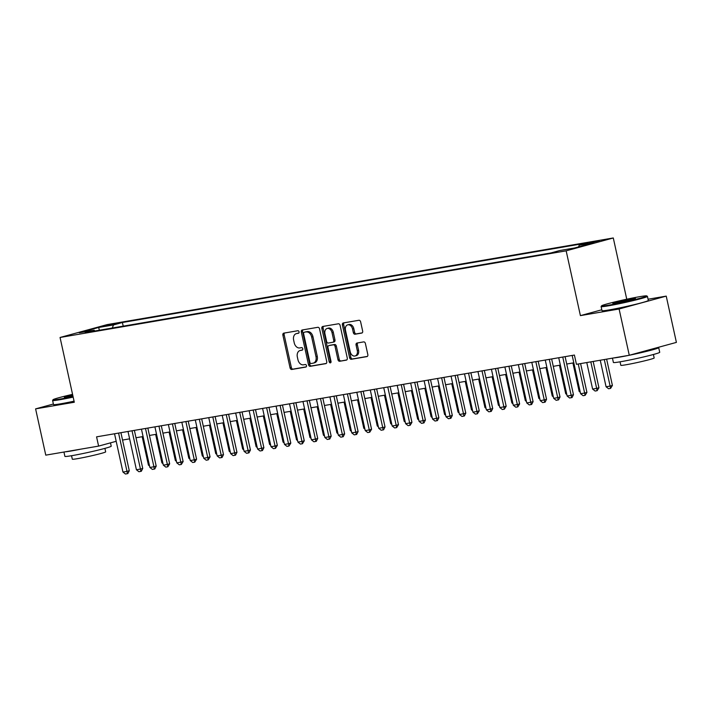 <?xml version="1.0" encoding="UTF-8"?>
<svg xmlns="http://www.w3.org/2000/svg" width="712" height="712" viewBox="0 0 712 712"><rect width="100%" height="100%" fill="white"/><g stroke="black" fill="none" stroke-linecap="round" stroke-linejoin="round"><path stroke-width="1.07" d="M299.049 331.845A1.299 0.935 -105.3 0 0 297.847 330.733L283.803 333.136A1.86 1.335 -105.3 0 0 283.714 333.154A1.86 1.335 -105.3 0 0 282.887 335.174L290.069 367.873A1.86 1.335 -105.3 0 0 291.795 369.466L305.831 367.063A1.299 0.935 -105.3 0 0 305.27 364.517L303.454 364.829A5.963 4.281 -105.3 0 1 297.954 359.738L297.349 357.015A5.963 4.281 -105.3 0 1 300.01 350.544A5.963 4.281 -105.3 0 1 300.304 350.482L302.119 350.171A1.299 0.935 -105.3 0 0 301.559 347.625L299.743 347.937A5.963 4.281 -105.3 0 1 294.234 342.846L293.638 340.122A5.963 4.281 -105.3 0 1 296.29 333.652A5.963 4.281 -105.3 0 1 296.584 333.581L298.399 333.269A1.299 0.935 -105.3 0 0 299.049 331.845M599.335 240.683L589.331 243.103L599.335 240.683M361.732 333.082A1.86 1.335 -105.3 0 0 361.821 333.065A1.86 1.335 -105.3 0 0 362.657 331.044L360.637 321.868A1.86 1.335 -105.3 0 0 358.919 320.275L343.326 322.945A1.86 1.335 -105.3 0 0 343.237 322.963A1.86 1.335 -105.3 0 0 342.401 324.983L349.592 357.691A1.86 1.335 -105.3 0 0 351.319 359.275L366.903 356.614A1.86 1.335 -105.3 0 0 366.992 356.587A1.86 1.335 -105.3 0 0 367.828 354.567L365.389 343.487A1.86 1.335 -105.3 0 0 363.672 341.893L356.997 343.033A1.86 1.335 -105.3 0 0 356.908 343.059A1.86 1.335 -105.3 0 0 356.071 345.08L357.282 350.58A4.984 3.578 -105.3 0 1 355.065 355.982A4.984 3.578 -105.3 0 1 350.215 351.781L345.48 330.261A4.984 3.578 -105.3 0 1 347.705 324.85A4.984 3.578 -105.3 0 1 352.547 329.051L353.339 332.637A1.86 1.335 -105.3 0 0 355.057 334.222L361.91 333.038M601.809 309.773L580.405 315.621L619.102 308.999L629.274 355.27L676.4 342.392L666.227 296.121L648.053 299.236M580.405 315.621L566.156 250.838L60.057 337.47L107.183 324.601L613.29 237.968L566.156 250.838M53.382 404.015L35.6 408.875L74.297 402.244L60.057 337.47M35.6 408.875L45.773 455.146L98.603 446.104L116.19 441.298M629.274 355.27L576.444 364.313L574.406 355.057L96.574 436.848L98.603 446.104M319.546 328.899A1.86 1.335 -105.3 0 0 317.828 327.306L302.235 329.976A1.86 1.335 -105.3 0 0 302.146 329.994A1.86 1.335 -105.3 0 0 301.318 332.023L308.501 364.722A1.86 1.335 -105.3 0 0 310.227 366.315L325.811 363.645A1.86 1.335 -105.3 0 0 325.909 363.627A1.86 1.335 -105.3 0 0 326.737 361.598L319.546 328.899M322.785 326.461L338.369 323.791A1.86 1.335 -105.3 0 1 340.096 325.384L347.278 358.083A1.86 1.335 -105.3 0 1 346.45 360.103A1.86 1.335 -105.3 0 1 346.361 360.13L339.686 361.269A1.86 1.335 -105.3 0 1 337.969 359.676L335.049 346.415A1.86 1.335 -105.3 0 0 333.332 344.822L328.908 345.587A1.86 1.335 -105.3 0 0 328.81 345.605A1.86 1.335 -105.3 0 0 327.983 347.625L331.018 361.438A1.299 0.935 -105.3 0 1 329.167 361.749L321.86 328.508A1.86 1.335 -105.3 0 1 322.687 326.479A1.86 1.335 -105.3 0 1 322.785 326.461M105.26 326.069L117.916 323.221L105.26 326.069M578.544 246.904L579.212 245.213L588.13 242.783L122.402 322.5L113.493 324.939L112.274 328.027M579.212 245.213L594.022 242.685L574.655 247.972L559.854 250.508L550.937 252.938L85.218 332.655L94.126 330.226L79.326 332.753L98.683 327.467L113.493 324.939M619.102 308.999L666.227 296.121M626.756 299.218L613.29 237.968M122.535 440.06L129.62 438.841M136.001 437.755L143.076 436.545M149.458 435.45L156.542 434.24M162.915 433.145L169.999 431.935M176.38 430.84L183.456 429.63M189.837 428.535L196.921 427.325M203.303 426.23L210.378 425.019M216.76 423.925L223.835 422.714M230.216 421.629L237.301 420.409M243.682 419.323L250.757 418.113M257.139 417.018L264.223 415.808M270.596 414.713L277.68 413.503M284.061 412.408L291.137 411.198M297.518 410.103L304.603 408.893M310.984 407.798L318.059 406.588M324.441 405.493L331.516 404.283M337.897 403.197L344.982 401.977M351.363 400.892L358.439 399.681M364.82 398.587L371.904 397.376M378.286 396.281L385.361 395.071M391.742 393.976L398.818 392.766M405.199 391.671L412.284 390.461M418.665 389.366L425.74 388.156M432.122 387.061L439.206 385.851M445.578 384.765L452.663 383.546M459.044 382.46L466.12 381.249M472.501 380.155L479.585 378.944M485.967 377.85L493.042 376.639M499.423 375.544L506.499 374.334M512.88 373.239L519.965 372.029M526.346 370.934L533.422 369.724M539.803 368.629L546.887 367.419M553.26 366.333L560.344 365.114M566.725 364.028L573.801 362.817M123.212 326.149L122.402 322.5M94.981 330.982L94.126 330.226M99.36 330.235L98.683 327.467M298.773 333.082L297.856 333.234A5.963 4.281 -105.3 0 0 297.572 333.305A5.963 4.281 -105.3 0 0 297.287 333.394M300.998 350.286A5.963 4.281 -105.3 0 1 301.283 350.197A5.963 4.281 -105.3 0 1 301.577 350.135L302.493 349.975M284.622 332.993A1.86 1.335 -105.3 0 0 284.159 334.827L291.35 367.526A1.86 1.335 -105.3 0 0 293.068 369.119L306.204 366.867M303.054 329.834A1.86 1.335 -105.3 0 0 302.591 331.676L309.773 364.375A1.86 1.335 -105.3 0 0 311.5 365.968L326.265 363.44M304.247 332.273A1.299 0.935 -105.3 0 0 303.606 333.705L309.916 362.408A1.299 0.935 -105.3 0 0 311.117 363.52L313.031 363.191A5.963 4.281 -105.3 0 0 313.325 363.129A5.963 4.281 -105.3 0 0 315.986 356.659L311.669 337.034A5.963 4.281 -105.3 0 0 306.16 331.943L305.519 331.925A1.299 0.935 -105.3 0 0 305.395 331.961M314.312 362.844A5.963 4.281 -105.3 0 0 314.597 362.782A5.963 4.281 -105.3 0 0 317.258 356.312L315.986 356.659M305.519 331.925L307.442 331.596A5.963 4.281 -105.3 0 1 312.942 336.687L317.258 356.312M346.815 359.916L339.686 361.269M329.994 345.284A1.86 1.335 -105.3 0 1 330.083 345.258A1.86 1.335 -105.3 0 1 330.181 345.24L334.604 344.475A1.86 1.335 -105.3 0 1 336.322 346.068L339.241 359.329A1.86 1.335 -105.3 0 0 340.959 360.922M323.604 326.318A1.86 1.335 -105.3 0 0 323.132 328.161L330.439 361.402A1.299 0.935 -105.3 0 0 330.973 362.31M332.023 332.655A4.984 3.578 -105.3 0 0 327.182 328.454A4.984 3.578 -105.3 0 0 324.957 333.866L326.621 341.448A1.86 1.335 -105.3 0 0 328.348 343.042L332.771 342.285A1.86 1.335 -105.3 0 0 332.86 342.258A1.86 1.335 -105.3 0 0 333.697 340.238L332.023 332.655L333.296 332.308A4.984 3.578 -105.3 0 0 328.454 328.107L327.182 328.454M332.949 342.232L334.044 341.938A1.86 1.335 -105.3 0 0 334.133 341.911A1.86 1.335 -105.3 0 0 334.969 339.891L333.697 340.238M333.296 332.308L334.969 339.891M347.705 324.85L348.978 324.503A4.984 3.578 -105.3 0 1 353.828 328.704L354.612 332.29A1.86 1.335 -105.3 0 0 356.329 333.875L362.185 332.878M355.065 355.982L356.338 355.635A4.984 3.578 -105.3 0 0 358.554 350.224L357.282 350.58M357.816 342.899A1.86 1.335 -105.3 0 0 357.353 344.733L358.554 350.224M344.145 322.803A1.86 1.335 -105.3 0 0 343.673 324.636L350.865 357.344A1.86 1.335 -105.3 0 0 352.591 358.928L367.356 356.401M142.178 436.696L148.425 465.105L149.324 464.945M148.425 465.105L149.556 465.995M118.575 433.083L126.994 471.371L129.281 470.739L127.849 473.578L125.445 474.032L122.954 472.056L114.534 433.768M120.915 432.682L129.281 470.739M122.954 472.056L126.994 471.371L127.466 473.685M72.562 394.35A23.149 1.121 -12.4 0 0 53.053 399.726A23.149 1.121 -12.4 0 0 60.102 399.058A23.149 1.121 -12.4 0 0 73.042 396.531M73.167 397.109A23.718 1.148 167.6 0 1 59.844 399.717A23.718 1.148 167.6 0 1 52.608 400.464A23.718 1.148 167.6 0 1 52.617 400.402L53.053 399.726M72.918 395.97A11.57 0.561 167.6 0 1 67.871 396.94A11.57 0.561 167.6 0 1 64.356 397.323A11.57 0.561 167.6 0 1 72.686 394.911M110.485 442.855L111.214 446.175A23.718 1.148 167.6 0 1 97.33 450.313A23.718 1.148 167.6 0 1 72.135 455.618A23.718 1.148 167.6 0 1 64.89 456.356L63.946 452.031M80.625 449.174A23.718 1.148 167.6 0 1 71.12 450.99A23.718 1.148 167.6 0 1 65.166 451.826M104.904 448.382L105.67 451.853A17.079 0.828 167.6 0 1 95.666 454.834A17.079 0.828 167.6 0 1 77.528 458.653A17.079 0.828 167.6 0 1 72.312 459.187L71.547 455.716M74.066 401.185A23.718 1.148 167.6 0 1 60.742 403.793A23.718 1.148 167.6 0 1 53.498 404.532L52.608 400.464M72.811 395.489A11 0.534 -12.4 0 0 66.296 397.189M639.688 296.682A23.149 1.121 -12.4 0 0 615.604 301.737A23.149 1.121 -12.4 0 0 601.56 305.84A23.149 1.121 -12.4 0 0 608.609 305.172A23.149 1.121 -12.4 0 0 633.698 299.877A23.149 1.121 -12.4 0 0 646.718 295.907A23.149 1.121 -12.4 0 0 639.688 296.682M646.718 295.907L647.395 296.343A23.718 1.148 167.6 0 1 647.431 296.388A23.718 1.148 167.6 0 1 633.547 300.526A23.718 1.148 167.6 0 1 608.351 305.831A23.718 1.148 167.6 0 1 601.106 306.578A23.718 1.148 167.6 0 1 601.124 306.516L601.56 305.84M631.918 298.809A11.57 0.561 167.6 0 1 635.442 298.47A11.57 0.561 167.6 0 1 628.42 300.526A11.57 0.561 167.6 0 1 616.378 303.054A11.57 0.561 167.6 0 1 612.863 303.437A11.57 0.561 167.6 0 1 619.369 301.452A11.57 0.561 167.6 0 1 631.918 298.809M633.627 299.165A11 0.534 -12.4 0 0 631.66 299.467A11 0.534 -12.4 0 0 614.803 303.303M657.487 347.563A23.718 1.148 167.6 0 1 658.707 347.661L659.721 352.289A23.718 1.148 167.6 0 1 645.828 356.427A23.718 1.148 167.6 0 1 620.642 361.723A23.718 1.148 167.6 0 1 613.397 362.47L612.445 358.145M629.123 355.288A23.718 1.148 167.6 0 1 619.618 357.104A23.718 1.148 167.6 0 1 613.673 357.94M653.411 354.496L654.168 357.967A17.079 0.828 167.6 0 1 644.173 360.948A17.079 0.828 167.6 0 1 626.035 364.767A17.079 0.828 167.6 0 1 620.819 365.3L620.054 361.829M647.431 296.388L648.329 300.464A23.718 1.148 167.6 0 1 634.437 304.603A23.718 1.148 167.6 0 1 609.241 309.907A23.718 1.148 167.6 0 1 602.005 310.646L601.106 306.578M647.831 350.197A12.905 0.623 167.6 0 1 639.002 352.609M658.707 347.661A23.718 1.148 167.6 0 1 629.346 355.243M155.643 434.391L161.891 462.8L162.781 462.64M161.891 462.8L163.012 463.69M169.1 432.086L175.348 460.495L176.247 460.344M175.348 460.495L176.469 461.385M182.566 429.781L188.805 458.19L189.704 458.038M188.805 458.19L189.935 459.08M196.023 427.476L202.27 455.885L203.16 455.733M202.27 455.885L203.392 456.775M132.031 430.778L140.451 469.066L142.747 468.434L141.305 471.273L138.911 471.727L136.41 469.751L128 431.463M134.372 430.377L142.747 468.434M136.41 469.751L140.451 469.066L140.923 471.38M145.497 428.473L153.908 466.761L156.204 466.129L154.771 468.977L152.368 469.422L149.876 467.446L141.457 429.167M147.838 428.072L156.204 466.129M149.876 467.446L153.908 466.761L154.388 469.074M158.954 426.168L167.373 464.455L169.661 463.832L167.845 466.769L165.825 467.117L163.333 465.15L154.913 426.862M161.295 425.767L169.661 463.832M163.333 465.15L167.373 464.455L167.845 466.769M172.411 423.863L180.83 462.15L183.126 461.527L181.311 464.473L179.29 464.811L176.79 462.844L168.379 424.557M174.76 423.462L183.126 461.527M176.79 462.844L180.83 462.15L181.311 464.473M209.479 425.171L215.727 453.58L216.626 453.428M215.727 453.58L216.857 454.47M185.876 421.557L194.296 459.845L196.583 459.222L194.768 462.168L192.747 462.506L190.255 460.539L181.836 422.252M188.217 421.157L196.583 459.222M190.255 460.539L194.296 459.845L194.768 462.168M222.945 422.875L229.193 451.274L230.083 451.123M229.193 451.274L230.314 452.165M199.333 419.252L207.753 457.54L210.049 456.917L208.224 459.863L206.204 460.21L203.712 458.234L195.293 419.947M201.674 418.852L210.049 456.917M203.712 458.234L207.753 457.54L208.224 459.863M236.402 420.57L242.65 448.969L243.548 448.818M242.65 448.969L243.771 449.859M212.799 416.956L221.21 455.235L223.506 454.612L222.073 457.451L219.67 457.905L217.178 455.929L208.758 417.641M215.14 416.556L223.506 454.612M217.178 455.929L221.21 455.235L221.69 457.558M249.868 418.264L256.106 446.673L257.005 446.513M256.106 446.673L257.237 447.563M226.256 414.651L234.675 452.939L236.963 452.307L235.53 455.146L233.127 455.6L230.635 453.624L222.215 415.336M228.597 414.25L236.963 452.307M230.635 453.624L234.675 452.939L235.147 455.253M263.324 415.959L269.572 444.368L270.462 444.208M269.572 444.368L270.693 445.258M239.713 412.346L248.132 450.634L250.428 450.002L248.986 452.841L246.592 453.295L244.091 451.319L235.681 413.031M242.053 411.945L250.428 450.002M244.091 451.319L248.132 450.634L248.604 452.948M276.781 413.654L283.029 442.063L283.928 441.912M283.029 442.063L284.159 442.953M253.178 410.041L261.598 448.329L263.885 447.697L262.452 450.545L260.049 450.99L257.557 449.014L249.138 410.735M255.519 409.64L263.885 447.697M257.557 449.014L261.598 448.329L262.069 450.643M290.247 411.349L296.486 439.758L297.385 439.607M296.486 439.758L297.616 440.648M266.635 407.736L275.055 446.024L277.342 445.401L275.526 448.338L273.506 448.685L271.014 446.718L262.595 408.43M268.976 407.335L277.342 445.401M271.014 446.718L275.055 446.024L275.526 448.338M303.704 409.044L309.951 437.453L310.85 437.302M309.951 437.453L311.073 438.343M280.092 405.431L288.511 443.718L290.808 443.095L288.992 446.041L286.972 446.38L284.48 444.413L276.06 406.125M282.442 405.03L290.808 443.095M284.48 444.413L288.511 443.718L288.992 446.041M293.558 403.125L301.977 441.413L304.264 440.79L302.449 443.736L300.428 444.074L297.936 442.108L289.517 403.82M295.898 402.725L304.264 440.79M297.936 442.108L301.977 441.413L302.449 443.736M307.014 400.82L315.434 439.108L317.73 438.485L316.288 441.324L313.894 441.778L311.393 439.802L302.974 401.515M309.355 400.42L317.73 438.485M311.393 439.802L315.434 439.108L315.906 441.431M317.16 406.739L323.408 435.148L324.307 434.996M323.408 435.148L324.538 436.038M330.626 404.443L336.874 432.843L337.764 432.691M336.874 432.843L337.995 433.733M344.083 402.138L350.331 430.538L351.23 430.386M350.331 430.538L351.452 431.428M320.48 398.524L328.891 436.803L331.187 436.18L329.754 439.019L327.351 439.473L324.859 437.497L316.44 399.209M322.821 398.124L331.187 436.18M324.859 437.497L328.891 436.803L329.371 439.126M357.549 399.832L363.788 428.241L364.686 428.081M363.788 428.241L364.918 429.131M333.937 396.219L342.356 434.507L344.644 433.875L343.211 436.714L340.808 437.168L338.316 435.192L329.896 396.904M336.278 395.819L344.644 433.875M338.316 435.192L342.356 434.507L342.828 436.821M371.005 397.527L377.253 425.936L378.143 425.776M377.253 425.936L378.375 426.826M347.394 393.914L355.813 432.202L358.109 431.57L356.668 434.409L354.273 434.863L351.772 432.887L343.362 394.599M349.743 393.513L358.109 431.57M351.772 432.887L355.813 432.202L356.294 434.516M384.462 395.222L390.71 423.631L391.609 423.48M390.71 423.631L391.84 424.521M360.859 391.609L369.279 429.897L371.566 429.265L369.75 432.211L367.73 432.558L365.238 430.582L356.819 392.303M363.2 391.208L371.566 429.265M365.238 430.582L369.279 429.897L369.75 432.211M397.928 392.917L404.167 421.326L405.066 421.175M404.167 421.326L405.297 422.216M374.316 389.304L382.736 427.592L385.032 426.969L383.59 429.808L381.187 430.253L378.695 428.286L370.276 389.998M376.657 388.903L385.032 426.969M378.695 428.286L382.736 427.592L383.207 429.906M411.385 390.612L417.632 419.021L418.531 418.87M417.632 419.021L418.754 419.911M387.773 386.999L396.192 425.287L398.489 424.663L396.673 427.609L394.653 427.948L392.161 425.981L383.741 387.693M390.123 386.598L398.489 424.663M392.161 425.981L396.192 425.287L396.673 427.609M424.842 388.307L431.089 416.716L431.988 416.565M431.089 416.716L432.22 417.606M401.239 384.694L409.658 422.981L411.945 422.358L410.13 425.304L408.11 425.642L405.618 423.676L397.198 385.388M403.579 384.293L411.945 422.358M405.618 423.676L409.658 422.981L410.13 425.304M438.307 386.011L444.555 414.411L445.445 414.259M444.555 414.411L445.676 415.301M414.695 382.388L423.115 420.676L425.411 420.053L423.969 422.892L421.575 423.346L419.074 421.37L410.664 383.083M417.036 381.988L425.411 420.053M419.074 421.37L423.115 420.676L423.587 422.999M451.764 383.706L458.012 412.106L458.911 411.954M458.012 412.106L459.133 412.996M465.23 381.401L471.469 409.809L472.368 409.649M471.469 409.809L472.599 410.699M478.687 379.096L484.934 407.504L485.824 407.344M484.934 407.504L486.056 408.394M428.161 380.092L436.572 418.371L438.868 417.748L437.435 420.587L435.032 421.041L432.54 419.065L424.121 380.778M430.502 379.692L438.868 417.748M432.54 419.065L436.572 418.371L437.052 420.694M441.618 377.787L450.037 416.075L452.325 415.443L450.892 418.282L448.489 418.736L445.997 416.76L437.577 378.473M443.959 377.387L452.325 415.443M445.997 416.76L450.037 416.075L450.509 418.389M455.075 375.482L463.494 413.77L465.79 413.138L464.358 415.977L461.954 416.431L459.463 414.455L451.043 376.167M457.424 375.082L465.79 413.138M459.463 414.455L463.494 413.77L463.975 416.084M492.143 376.79L498.391 405.199L499.29 405.048M498.391 405.199L499.521 406.089M468.541 373.177L476.96 411.465L479.247 410.833L477.432 413.779L475.411 414.126L472.919 412.15L464.5 373.871M470.881 372.776L479.247 410.833M472.919 412.15L476.96 411.465L477.432 413.779M505.609 374.485L511.857 402.894L512.747 402.743M511.857 402.894L512.978 403.784M481.997 370.872L490.417 409.16L492.713 408.537L491.271 411.376L488.868 411.821L486.376 409.854L477.957 371.566M484.338 370.471L492.713 408.537M486.376 409.854L490.417 409.16L490.888 411.474M519.066 372.18L525.314 400.589L526.212 400.438M525.314 400.589L526.435 401.479M495.463 368.567L503.873 406.855L506.17 406.232L504.354 409.178L502.334 409.516L499.842 407.549L491.422 369.261M497.804 368.166L506.17 406.232M499.842 407.549L503.873 406.855L504.354 409.178M532.532 369.875L538.77 398.284L539.669 398.133M538.77 398.284L539.901 399.174M508.92 366.262L517.339 404.55L519.627 403.927L517.811 406.872L515.791 407.211L513.299 405.244L504.879 366.956M511.261 365.861L519.627 403.927M513.299 405.244L517.339 404.55L517.811 406.872M545.988 367.579L552.236 395.979L553.126 395.827M552.236 395.979L553.357 396.869M559.445 365.274L565.693 393.674L566.592 393.522M565.693 393.674L566.823 394.564M572.911 362.969L579.15 391.377L580.049 391.217M579.15 391.377L580.28 392.267M522.377 363.957L530.796 402.244L533.092 401.621L531.65 404.46L529.256 404.914L526.755 402.939L518.345 364.651M524.717 363.556L533.092 401.621M526.755 402.939L530.796 402.244L531.268 404.567M535.842 361.66L544.262 399.939L546.549 399.316L545.116 402.155L542.713 402.609L540.221 400.633L531.802 362.346M538.183 361.26L546.549 399.316M540.221 400.633L544.262 399.939L544.733 402.262M549.299 359.355L557.718 397.643L560.015 397.011L558.573 399.85L556.17 400.304L553.678 398.328L545.259 360.041M551.64 358.955L560.015 397.011M553.678 398.328L557.718 397.643L558.19 399.957M586.777 362.542L592.615 389.072L596.656 388.378L590.818 361.847M598.943 387.755L597.128 390.692L596.656 388.378L598.943 387.755L593.158 361.447M597.128 390.692L595.107 391.039L592.615 389.072M562.756 357.05L571.175 395.338L573.471 394.706L572.039 397.545L569.636 397.999L567.144 396.023L558.724 357.736M565.106 356.65L573.471 394.706M567.144 396.023L571.175 395.338L571.656 397.652M600.243 360.236L606.072 386.767L610.113 386.073L604.283 359.542M612.409 385.45L610.584 388.396L610.113 386.073L612.409 385.45L606.624 359.142M610.584 388.396L608.564 388.734L606.072 386.767M578.251 364.001L584.641 393.033L586.928 392.401L585.113 395.347L583.092 395.694L580.6 393.718L572.181 355.439M580.6 363.601L586.928 392.401M580.6 393.718L584.641 393.033L585.113 395.347M113.297 324.53L113.155 323.916M297.856 333.234L296.584 333.581M301.577 350.135L300.304 350.482M293.068 369.119L291.795 369.466M291.35 367.526L290.069 367.873M284.159 334.827L282.887 335.174M311.5 365.968L310.227 366.315M309.773 364.375L308.501 364.722M302.591 331.676L301.318 332.023M312.942 336.687L311.669 337.034M307.442 331.596L306.16 331.943M339.241 359.329L337.969 359.676M336.322 346.068L335.049 346.415M334.604 344.475L333.332 344.822M330.181 345.24L328.908 345.587M330.439 361.402L329.167 361.749M323.132 328.161L321.86 328.508M356.329 333.875L355.057 334.222M354.612 332.29L353.339 332.637M353.828 328.704L352.547 329.051M357.353 344.733L356.071 345.08M352.591 358.928L351.319 359.275M350.865 357.344L349.592 357.691M343.673 324.636L342.401 324.983M297.572 333.305L296.29 333.652M301.283 350.197L300.01 350.544M305.457 331.943L304.184 332.29M314.597 362.782L313.325 363.129M330.083 345.258L328.81 345.605M334.133 341.911L332.86 342.258"/></g></svg>
